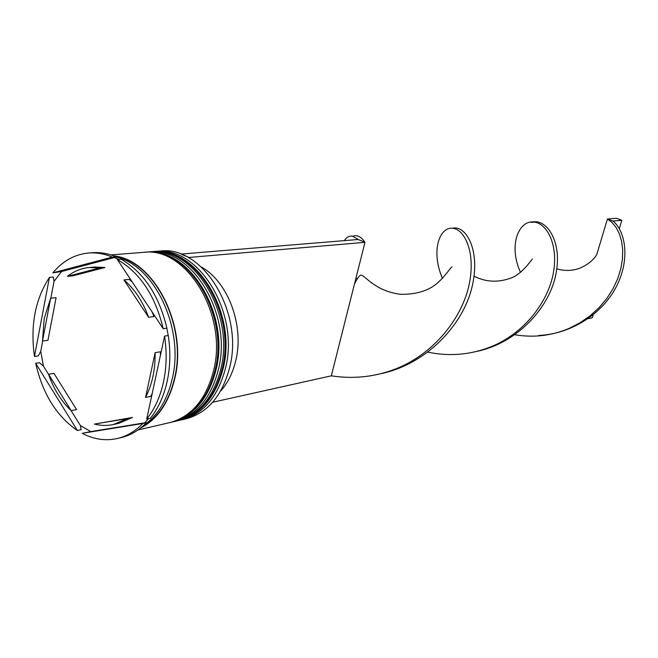 <?xml version="1.0" encoding="UTF-8"?>
<svg xmlns="http://www.w3.org/2000/svg" width="658" height="658" viewBox="0 0 658 658"><rect width="100%" height="100%" fill="white"/><g stroke="black" fill="none" stroke-linecap="round" stroke-linejoin="round"><path stroke-width="0.99" d="M181.69 419.837L185.943 418.85C207.599 413.002 222.174 395.869 229.675 367.46C244.184 312.254 202.499 244.982 160.067 251.068L155.716 251.414C198.206 245.302 239.989 312.854 225.472 368.274C217.971 396.79 203.38 413.972 181.69 419.837L180.267 420.141M154.26 251.545L155.716 251.414M146.915 252.121L148.387 251.981C190.968 245.837 232.924 313.866 218.39 369.64C210.889 398.337 196.265 415.626 174.526 421.498L173.087 421.811M118.827 259.416L114.278 257.558L116.071 256.793L112.296 257.089L52.887 272.84L61.531 271.515L54.055 281.328L53.265 277.043L49.432 277.396L34.471 356.48L38.279 355.896L40.73 351.331L43.42 366.103L39.521 362.714L35.713 363.323L77.389 430.521L81.14 429.69L80.391 425.553L90.788 431.607L82.192 433.334L142.86 423.464L146.545 422.625L144.637 422.831L148.733 418.636M116.071 256.793C108.216 253.494 100.386 252.137 92.581 252.705L88.781 252.993C74.815 254.276 62.847 260.889 52.887 272.84M163.209 328.704L166.902 328.161C159.03 295.327 143.773 272.346 121.146 259.227L117.371 259.54L163.209 328.704C155.313 295.763 140.039 272.7 117.371 259.54M166.852 328.169L168.218 335.531M146.693 419.097L150.378 418.266C158.282 408.371 163.867 396.1 167.14 381.459C170.299 366.736 170.669 351.43 168.259 335.531L164.574 336.098L146.693 419.097C154.605 409.169 160.19 396.864 163.464 382.175C166.614 367.411 166.984 352.046 164.574 336.098M174.526 421.498L176.928 420.947C198.65 415.075 213.258 397.819 220.759 369.187C235.284 313.529 193.394 245.656 150.838 251.792L148.387 251.981M137.958 429.995L169.706 422.625C191.478 416.736 206.11 399.381 213.62 370.561C228.153 314.549 186.091 246.207 143.444 252.368L110.947 254.901M140.36 428.218C157.459 419.393 168.966 402.671 174.888 378.046C187.859 325.578 153.906 259.688 113.776 255.872M143.781 425.323C157.805 415.519 167.313 399.932 172.306 378.547C184.627 328.243 154.145 264.615 115.635 256.982M44.218 318.505L42.49 341.083L47.935 340.309L56.103 297.63L50.65 298.222L44.218 318.505M220.545 391.173C227.767 383.12 232.833 372.938 235.761 360.617C244.48 325.776 228.046 281.682 201.397 267.041M152.204 312.106L153.923 316.564L148.626 317.288C142.852 301.57 134.627 289.117 123.943 279.921L129.297 279.387L132.332 282.109M152.179 393.607L150.814 396.363L145.541 397.448C152.179 384.511 155.378 369.574 155.132 352.655L160.412 351.775L160.429 355.336M94.448 424.073C100.847 425.734 107.188 425.882 113.464 424.509L127.216 418.603L132.505 417.435L94.448 424.073L127.216 418.603M113.464 424.509L118.769 423.333L132.505 417.435M48.544 374.27C53.726 389.092 61.268 401.216 71.171 410.666L76.542 409.572L53.956 373.349L48.544 374.27L71.171 410.666M148.626 317.288L123.943 279.921M145.541 397.448L155.132 352.655M50.65 298.222L42.49 341.083M82.192 433.334C93.823 439.412 105.551 441.131 117.395 438.499C126.797 436.254 135.285 431.245 142.86 423.464M35.713 363.323C42.556 393.657 56.448 416.053 77.389 430.521M49.432 277.396C35.162 299.267 30.178 325.628 34.471 356.48M117.395 438.499L121.105 437.619C130.498 435.382 138.978 430.381 146.545 422.625M112.296 257.089C104.425 253.782 96.586 252.417 88.781 252.993M90.788 431.607L144.637 422.831M43.42 366.103L48.593 374.427M71.072 410.567L80.391 425.553M54.055 281.328L50.839 298.206M42.688 341.058L40.73 351.331M114.278 257.558L61.531 271.515M104.984 267.485L94.662 267.041L89.241 267.51C81.312 268.258 74.041 271.203 67.429 276.344L72.873 275.834L104.984 267.485L99.588 267.962L89.241 267.51M99.588 267.962L67.429 276.344M181.476 254.366L188.961 257.451L188.871 257.87M212.674 402.244L331.328 375.833L364.976 242.333L358.182 239.496L352.565 236.148C349.349 235.654 346.585 237.151 344.282 240.639M188.961 257.451L364.976 242.333C361.234 236.872 357.384 234.783 353.428 236.074L352.565 236.148M181.55 254.021L358.182 239.496M380.661 373.736C427.075 364.104 463.109 324.484 471.942 287.332C481.113 250.024 465.535 224.625 452.523 228.285M538.812 335.44C572.55 333.935 603.657 312.484 616.924 285.49C630.348 258.512 625.256 230.851 612.968 221.039L607.424 219.007L611.973 222.412L615.987 227.29L619.252 233.541L621.547 241.017L622.665 249.522L622.476 258.816L620.848 268.637L617.714 278.704L613.05 288.722L606.882 298.395L599.282 307.434L590.374 315.585L580.315 322.609L569.302 328.301C551.84 335.753 533.704 337.899 514.893 334.766M331.328 375.833C353.7 379.288 375.348 376.902 396.264 368.686C434.568 353.42 461.735 317.83 468.891 285.704C476.17 253.494 465.017 230.004 453.28 228.375C439.783 225.908 430.431 250.649 442.456 278.424M556.832 268.834C564.564 271.096 572.082 270.931 579.369 268.365C587.397 264.968 593.187 260.395 596.74 254.646L607.424 219.007L616.34 218.275L621.826 220.274L612.968 221.039M476.672 351.43C518.414 342.711 550.253 306.439 556.142 273.037C562.368 239.479 545.161 217.527 531.253 222.371L534.633 222.116C519.088 219.27 507.927 245.023 520.494 272.338M427.955 352.17C449.932 356.726 471.268 354.785 491.962 346.363C525.183 332.537 548.262 301.282 553.345 273.062C558.527 244.768 547.028 223.901 534.633 222.116M593.187 314.804L592.299 317.748L587.989 318.711M621.826 220.274L619.293 228.647M178.598 420.552L178.836 420.503C200.542 414.63 215.15 397.407 222.651 368.817C237.176 313.257 195.319 245.516 152.796 251.636L152.549 251.66M152.302 251.677C194.842 245.549 236.707 313.331 222.174 368.908C214.681 397.506 200.073 414.746 178.359 420.61L178.836 420.503C200.822 414.54 215.577 397.243 223.12 368.612C237.678 313.159 195.854 245.566 152.796 251.636L151.57 251.743M171.401 422.23L171.639 422.173C193.394 416.292 208.027 398.962 215.536 370.191C230.07 314.277 188.048 246.059 145.426 252.211L145.179 252.236M144.933 252.253C187.563 246.092 229.593 314.343 215.059 370.289C207.55 399.069 192.917 416.399 171.154 422.288L171.639 422.173C193.682 416.193 208.471 398.797 216.013 369.985C230.58 314.17 188.599 246.108 145.426 252.211L144.184 252.318M115.389 256.505C154.786 261.719 187.3 326.483 174.625 377.906C168.958 401.643 157.986 418.052 141.709 427.132M177.635 420.775L178.359 420.61M170.422 422.444L171.154 422.288M390.375 370.865L396.264 368.686M452.391 228.268L453.28 228.375M564.482 330.25L569.302 328.301M354.489 283.919C357.319 278.342 359.449 275.406 360.864 275.118C365.157 275.052 374.106 290.926 400.648 294.315C416.045 294.48 428.128 290.877 436.896 283.516C445.622 275.941 450.031 268.119 451.947 266.877M486.665 348.411L491.962 346.363M356.019 277.857L357.286 279.074M474.097 276.179C485.185 281.863 496.848 282.701 509.078 278.679C521.309 275.315 530.48 261.037 532.347 259.087"/></g></svg>
